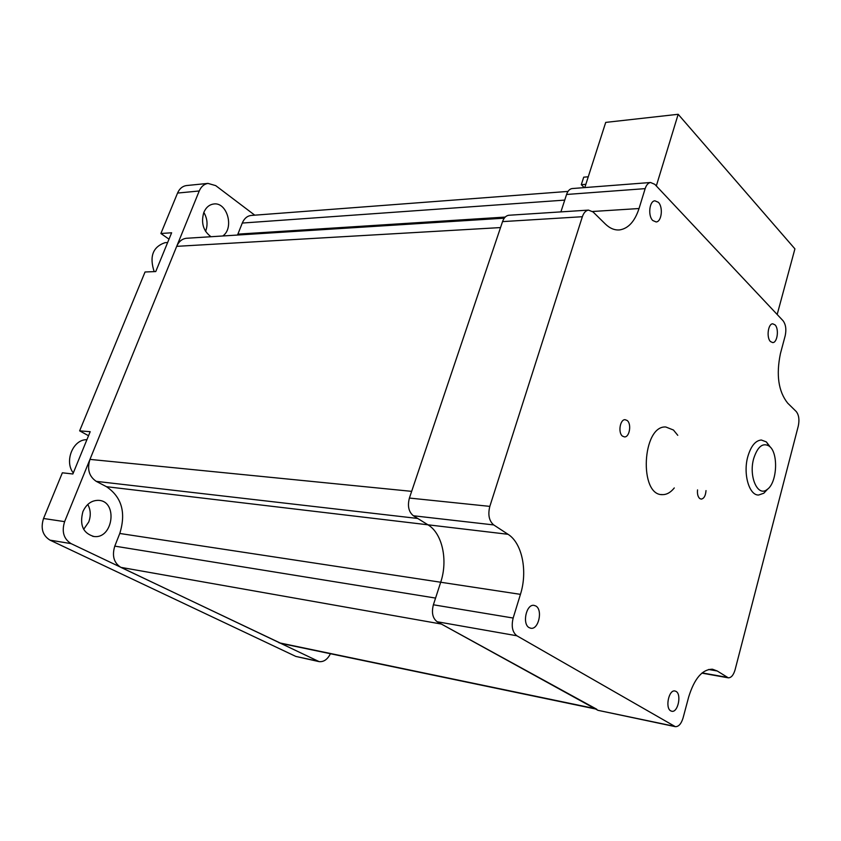 <?xml version="1.0" encoding="UTF-8"?>
<svg xmlns="http://www.w3.org/2000/svg" width="841" height="841" viewBox="0 0 841 841"><rect width="100%" height="100%" fill="white"/><g stroke="black" fill="none" stroke-linecap="round" stroke-linejoin="round"><path stroke-width="1.26" d="M187.08 238.234L186.303 238.287C181.992 238.886 178.797 241.567 176.705 246.339L89.966 459.386C86.949 469.131 89.041 476.458 96.252 481.357L106.481 486.697C121.756 497.063 126.192 512.653 119.779 533.467L114.786 546.135C111.853 555.838 113.871 562.913 120.852 567.36L281.083 643.439L595.533 708.984M120.852 567.36L441.378 624.054L596.742 709.236M96.252 481.357L417.735 518.466L427.943 524.805C442.313 533.268 448.158 560.253 440.705 582.235L435.564 598.077L114.786 546.135M176.705 246.339L500.532 227.575L411.67 491.354L89.966 459.386M251.606 215.412L250.954 215.464C247.075 216.053 244.174 218.576 242.282 223.054L237.53 235.038M242.282 223.054L564.732 200.105L560.905 211.89L566.561 194.471L645.152 188.636L639.034 208.526C634.839 221.362 628.385 228.489 619.691 229.908C614.708 230.381 609.946 228.437 605.394 224.063L593.052 211.932L588.458 210.103C585.757 210.555 583.728 212.752 582.361 216.715L489.83 506.377C487.769 514.745 489.063 520.926 493.709 524.931L508.038 534.298C522.177 543.065 527.843 571.27 520.442 594.356L513.157 618.04C511.17 626.345 512.411 632.264 516.868 635.775L675.365 726.677C678.708 726.708 681.273 723.796 683.071 717.941L688.642 697.105C694.361 678.54 702.309 669.247 712.485 669.226L717.257 671.002L728.306 677.835C731.25 677.804 733.51 675.113 735.087 669.772L798.298 425.998C799.581 419.712 798.876 414.876 796.196 411.491L787.66 403.112C778.44 391.486 776.022 374.991 780.416 353.64L785.2 335.727C786.514 329.42 785.788 324.416 783.024 320.705L654.792 184.326L650.556 182.497C648.159 182.917 646.361 184.967 645.152 188.636M706.009 490.608C705.599 495.78 704.001 498.618 701.215 499.112L699.691 498.513C697.872 496.747 697.157 493.877 697.546 489.893M622.508 436.153C617.862 432.905 620.017 419.281 625.094 419.691L627.144 420.479C631.759 423.801 629.594 437.331 624.506 436.91L622.508 436.153M584.253 187.617L581.299 184.684L585.851 184.316M588.269 176.789L583.717 177.167L581.299 184.684M584.8 187.575L605.72 122.397L678.172 114.292L794.913 248.862L777.179 314.492M656.316 185.945L678.172 114.292M770.503 341.583C766.267 337.756 768.064 323.585 772.742 323.806L775.013 324.857C779.218 328.757 777.399 342.823 772.711 342.592L770.503 341.583M529.21 627.68C521.967 624.106 526.235 603.996 533.919 605.352L535.801 605.983C542.971 609.693 538.682 629.657 530.976 628.269L529.21 627.68M652.784 220.521C647.738 215.895 649.347 200.957 654.897 200.81L658.324 202.282C663.339 207.002 661.688 221.814 656.127 221.95L652.784 220.521M670.771 710.887C664.968 708.08 668.774 689.609 674.86 690.966L676.038 691.397C681.788 694.309 677.972 712.642 671.875 711.286L670.771 710.887M674.282 487.948C670.687 492.437 666.755 494.676 662.508 494.634C638.697 495.812 642.156 425.189 665.82 426.997L673.452 430.024L677.762 435.312M509.226 215.233L508.731 215.264C505.967 215.706 503.906 217.819 502.54 221.614L409.409 498.051C407.349 506.009 408.673 511.917 413.394 515.764L427.943 524.805C442.313 533.268 448.158 560.253 440.705 582.235L433.388 604.784C431.391 612.7 432.663 618.356 437.194 621.751L597.993 710.33L674.966 726.592M572.479 188.531L572.069 188.563C569.62 188.973 567.791 190.949 566.561 194.471M154.176 271.622C149.235 256.505 152.852 246.865 165.015 242.681L165.971 242.629M169.009 239.18L160.894 233.504L171.627 232.778L155.753 271.559L145.051 271.99L79.632 430.855L90.187 431.685L72.873 473.977L62.36 472.8L43.543 518.498C40.463 528.306 42.618 535.517 50.008 540.143L295.843 656.432L318.56 661.51M165.267 248.316L162.176 255.853M73.283 472.968C64.011 461.215 73.188 439.076 86.896 439.727M83.248 448.631L79.884 456.852M88.526 435.722L79.632 430.855M254.76 215.17L215.706 185.619L207.969 183.401C204.058 184.074 201.146 186.597 199.243 190.981L64.62 521.641C61.53 531.617 63.685 538.944 71.107 543.633L319.149 661.636C323.774 662.056 327.538 659.418 330.439 653.72M160.894 233.504L177.556 193.062C179.448 188.741 182.36 186.25 186.26 185.577L186.965 185.514M205.572 231.38L205.677 231.117C207.969 224.652 207.349 218.418 203.827 212.416C205.95 207.506 209.188 204.71 213.53 204.027C227.028 201.556 234.565 227.995 222.781 235.974M83.658 529.346L88.715 522.019C91.038 515.722 90.723 509.867 87.769 504.442M82.912 511.622C86.423 504.001 91.658 500.248 98.618 500.353C118.129 501.12 113.167 539.333 93.887 536.484C83.059 533.257 79.401 524.973 82.912 511.622M210.986 236.72C203.217 230.939 200.831 222.823 203.837 212.395M753.715 458.492C757.657 446.487 762.829 442.366 769.242 446.14C778.713 452.71 777.221 483.081 767.118 489.504C757.73 497.346 748.458 476.384 753.715 458.492M770.43 447.265L766.33 441.893L761.326 440.011C755.46 440.526 750.971 446.024 747.849 456.484C742.866 473.683 749.121 495.549 758.635 495.023L763.807 493.225L767.738 489.02M278.991 642.776L594.755 708.553M119.779 533.467L520.442 594.356M106.481 486.697L508.038 534.298M237.908 234.134L505.21 217.073M702.151 672.905L726.939 677.32M708.627 669.478L717.257 671.002M597.993 710.33L674.114 726.235M437.194 621.751L516.868 635.775M433.388 604.784L513.157 618.04M413.394 515.764L493.709 524.931M409.409 498.051L489.83 506.377M502.54 221.614L582.361 216.715M592.569 211.49L639.034 208.526M64.62 521.641L43.543 518.498M199.243 190.981L177.556 193.062M317.278 661.037L295.843 656.432M71.107 543.633L50.008 540.143M186.303 238.287L504.264 218.176M250.954 215.464L568.011 191.412M530.45 628.185L530.976 628.269M662.508 494.634L661.331 494.529M701.888 673.126L727.97 677.772M508.731 215.264L588.458 210.103M618.177 229.982L619.691 229.908M572.069 188.563L650.556 182.497M167.632 242.523L165.015 242.681M93.887 536.484L92.689 536.295M207.969 183.401L186.26 185.577M769.242 446.14L766.33 441.893M767.118 489.504L763.807 493.225"/></g></svg>
